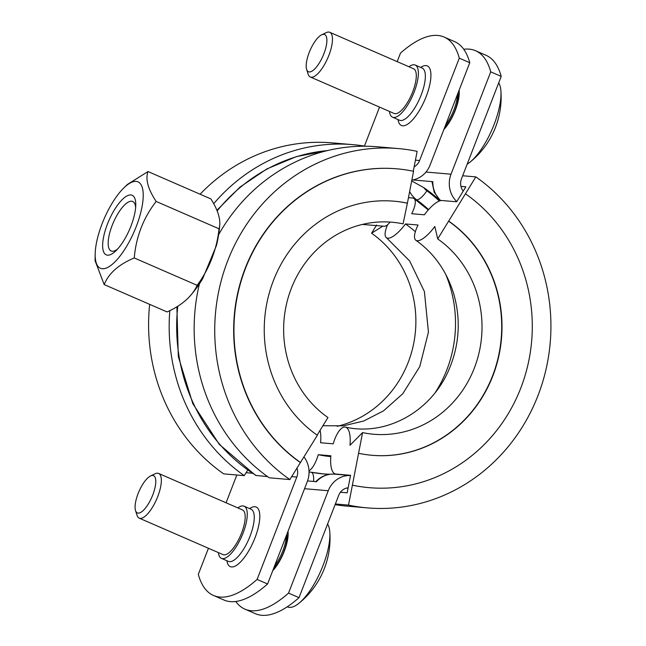 <?xml version="1.0" encoding="UTF-8"?>
<svg xmlns="http://www.w3.org/2000/svg" width="646" height="646" viewBox="0 0 646 646"><rect width="100%" height="100%" fill="white"/><g stroke="black" fill="none" stroke-linecap="round" stroke-linejoin="round"><path stroke-width="0.97" d="M408.458 197.644L412.56 197.999A23.959 7.663 125 0 1 413.925 198.467A23.959 7.663 125 0 1 411.728 213.713L424.349 214.803A23.959 7.663 125 0 1 441.953 200.526L456.649 201.794L465.871 186.799L460.953 186.371M382.957 226.076L371.563 233.222L376.602 225.034M462.673 175.752L475.827 176.891L437.705 238.923L434.839 226.471A23.959 7.663 125 0 1 415.871 240.28A23.959 7.663 125 0 1 418.067 225.026L405.446 223.944A23.959 7.663 125 0 1 386.47 237.744A23.959 7.663 125 0 1 387.624 224.727M340.426 492.252L347.168 492.833L350.568 475.311L335.863 474.043A23.959 8.648 101.9 0 1 335.492 473.986A23.959 8.648 101.9 0 1 330.881 455.793L318.26 454.703A23.959 8.648 101.9 0 1 309.006 470.821M330.8 456.625A132.398 123.354 -85.1 0 1 318.26 454.703M371.563 233.222A106.404 99.137 -85.1 0 1 414.11 341.274A106.404 99.137 -85.1 0 1 337.147 426.328M320.069 430.365A23.959 8.648 101.9 0 1 320.577 442.752L333.199 443.842A23.959 8.648 101.9 0 1 345.36 427.087A23.959 8.648 101.9 0 1 349.97 445.288L362.584 432.602L348.517 505.099L335.363 503.969M405.446 223.944A120.213 112.008 -85.1 0 1 415.354 231.744M445.522 273.92A120.213 112.008 -85.1 0 1 435.315 392.453M437.705 238.923A106.404 99.137 -85.1 0 1 474.35 368.05A106.404 99.137 -85.1 0 1 362.584 432.602M448.599 221.198A127.528 118.816 -85.1 0 1 494.965 369.108A127.528 118.816 -85.1 0 1 372.031 455.293M448.889 221.223A127.528 118.816 -85.1 0 1 495.232 369.205A127.528 118.816 -85.1 0 1 372.177 455.309A127.528 118.816 -85.1 0 1 358.861 453.339M465.645 193.953A160.014 149.089 -85.1 0 1 523.793 379.638A160.014 149.089 -85.1 0 1 369.391 487.682A160.014 149.089 -85.1 0 1 352.676 485.211M369.246 487.665A160.014 149.089 -85.1 0 1 369.1 487.657A160.014 149.089 -85.1 0 1 352.385 485.186M475.827 176.891A180.323 168.008 -85.1 0 1 541.356 386.138A180.323 168.008 -85.1 0 1 367.356 507.885A180.323 168.008 -85.1 0 1 348.517 505.099M367.356 507.885L346.773 506.117A180.323 168.008 -85.1 0 1 335.096 504.663M463.198 191.143A12.185 11.353 -85.1 0 1 461.502 178.756L501.207 76.398L490.726 71.843A162.453 56.315 -66.5 0 0 475.569 50.735A162.453 56.315 -66.5 0 0 463.739 49.274M456.77 201.6A24.37 22.707 -85.1 0 1 451.029 174.202L490.726 71.843M413.287 171.238L417.138 151.35A180.323 168.008 94.9 0 0 398.307 148.572L377.732 146.795A180.323 168.008 94.9 0 0 218.647 234.643M199.412 283.852A180.323 168.008 94.9 0 0 269.253 477.798L289.836 479.566L317.356 435.283A127.528 118.816 94.9 0 1 271.013 287.3A127.528 118.816 94.9 0 1 394.068 201.197A127.528 118.816 94.9 0 1 407.392 203.167L413.569 171.295A160.014 149.089 94.9 0 0 396.862 168.824A160.014 149.089 94.9 0 0 242.452 276.868A160.014 149.089 94.9 0 0 300.6 462.552M365.192 146.222A180.323 168.008 94.9 0 0 352.74 144.639A180.323 168.008 94.9 0 0 213.729 203.684M352.74 144.639L332.165 142.871A180.323 168.008 94.9 0 0 200.09 194.22M149.662 304.355A180.323 168.008 94.9 0 0 223.694 473.873L244.269 475.642L247.676 470.094M169.817 310.653A180.323 168.008 94.9 0 0 244.269 475.642M317.138 435.129L327.958 417.534A106.404 99.137 94.9 0 1 291.306 288.407A106.404 99.137 94.9 0 1 403.08 223.855L407.392 203.167M362.374 224.428L383.554 226.197A23.959 8.648 -78.1 0 0 390.006 222.062M190.78 295.214A121.844 121.844 0 0 0 202.602 278.83L216.442 245.504A121.844 121.844 0 0 0 219.761 224.865A109.804 40.827 32 0 0 210.895 198.92L147.999 171.553C145.253 179.144 147.974 189.108 156.154 201.447C143.38 217.904 136.08 236.743 134.239 257.956C118.751 264.448 108.73 273.315 104.168 284.563L167.064 311.929A109.804 61.483 -170.9 0 0 190.78 295.214A109.804 61.483 -170.9 0 0 197.135 285.322A109.804 102.31 94.9 0 0 219.051 228.813A109.804 40.827 32 0 0 219.761 224.865M398.307 148.572A180.323 168.008 94.9 0 0 224.307 270.319A180.323 168.008 94.9 0 0 289.836 479.566M396.709 168.816A160.014 149.089 94.9 0 0 396.563 168.8A160.014 149.089 94.9 0 0 242.161 276.835A160.014 149.089 94.9 0 0 300.309 462.528M407.093 203.143A127.528 118.816 94.9 0 0 393.923 201.181M296.934 468.011A12.185 11.353 -85.1 0 1 296.805 477.063L257.108 579.422L267.581 583.984A162.453 56.315 113.5 0 1 223.952 600.021L213.471 595.459A162.453 56.315 -66.5 0 0 257.108 579.422M304.016 456.988A24.37 22.707 -85.1 0 1 307.286 481.625L267.581 583.984M135.523 510.542L137.033 515.314A24.37 8.446 -66.5 0 0 139.205 518.14A24.37 8.446 -66.5 0 0 156.671 499.164A24.37 8.446 -66.5 0 0 158.65 473.453A24.37 8.446 -66.5 0 0 155.097 473.784L150.575 475.94A20.309 7.041 113.5 0 1 151.891 497.089A20.309 7.041 113.5 0 1 135.523 510.542A20.309 7.041 113.5 0 1 138.083 493.641A20.309 7.041 113.5 0 1 150.575 475.94M158.65 473.453L242.484 509.928A24.37 8.446 113.5 0 1 240.514 535.647A24.37 8.446 113.5 0 1 223.04 554.623L139.205 518.14M274.526 566.082A24.37 8.446 -66.5 0 0 286.404 535.453M287.171 606.836L288.019 607.111A46.601 16.158 -66.5 0 0 298.727 603.445A46.601 16.158 -66.5 0 0 316.903 579.074A46.601 16.158 -66.5 0 0 329.799 532.029A46.601 16.158 -66.5 0 0 327.587 524.027M273.573 568.545A22.335 7.744 -66.5 0 0 286.905 534.169M329.759 32.3L413.602 68.775A24.37 8.446 113.5 0 1 412.172 93.194A24.37 8.446 113.5 0 1 395.118 113.704A24.37 8.446 113.5 0 1 394.157 113.47L310.314 76.987A24.37 8.446 -66.5 0 0 311.275 77.229A24.37 8.446 -66.5 0 0 328.338 56.711A24.37 8.446 -66.5 0 0 329.759 32.3A24.37 8.446 -66.5 0 0 326.214 32.639L321.692 34.787A20.309 7.041 113.5 0 1 324.785 51.292A20.309 7.041 113.5 0 1 309.248 71.948A20.309 7.041 113.5 0 1 306.632 69.388A20.309 7.041 113.5 0 1 310.088 50.315A20.309 7.041 113.5 0 1 321.692 34.787M306.632 69.388L308.142 74.161A24.37 8.446 -66.5 0 0 310.314 76.987M445.643 124.928A24.37 8.446 -66.5 0 0 457.521 94.308M467.155 164.189A46.601 16.158 -66.5 0 0 469.836 162.291A46.601 16.158 -66.5 0 0 500.908 90.876A46.601 16.158 -66.5 0 0 498.696 82.874M444.682 127.391A22.335 7.744 -66.5 0 0 458.014 93.024M459.112 90.206A26.397 9.149 113.5 0 1 443.867 129.499M440.419 200.664L434.201 192.258L432.037 181.938L432.812 181.671L412.786 179.943M411.704 180.912L423.921 187.72A162.453 151.358 -85.1 0 1 440.217 200.712M307.544 480.931L316.435 481.698A24.37 22.707 -85.1 0 1 334.838 474.164C327.336 473.704 320.965 476.231 315.733 481.755M346.434 488.085A162.453 151.358 94.9 0 0 348.049 488.263M235.774 601.483A162.453 56.315 -66.5 0 0 244.907 609.138A162.453 56.315 -66.5 0 0 288.544 593.101L328.249 490.742A24.37 22.707 -85.1 0 1 350.52 475.529M287.995 531.351A26.397 9.149 113.5 0 1 272.757 570.652M475.569 50.735L486.05 55.298A162.453 56.315 113.5 0 1 501.207 76.398M288.544 593.101L299.025 597.663L338.73 495.304A12.185 11.353 -85.1 0 1 348.154 487.754M299.025 597.663A162.453 56.315 113.5 0 1 255.388 613.7L244.907 609.138M124.064 187.703A47.11 16.328 -66.5 0 0 95.18 254.088A47.11 16.328 -66.5 0 0 128.199 243.631A47.11 16.328 -66.5 0 0 136.144 181.397A47.11 16.328 -66.5 0 0 124.064 187.703L127.52 184.376L147.999 171.553M104.168 284.563L95.075 260.685L95.18 254.088M134.239 257.956L197.135 285.322M117.596 249.025A26.995 9.359 113.5 0 1 111.169 251.003A26.995 9.359 113.5 0 1 112.743 223.96A26.995 9.359 113.5 0 1 131.639 201.229A26.995 9.359 113.5 0 1 132.705 201.495A26.995 9.359 113.5 0 1 135.644 207.552M130.888 194.947A32.494 11.265 -66.5 0 0 104.604 232.681A32.494 11.265 -66.5 0 0 115.86 250.834A32.494 11.265 -66.5 0 0 135.773 205.048A32.494 11.265 -66.5 0 0 130.888 194.947M156.154 201.447L219.051 228.813M267.589 476.611L255.687 475.416M469.771 62.719L459.29 58.164A162.453 56.315 -66.5 0 0 444.133 37.056L454.614 41.619A162.453 56.315 113.5 0 1 469.771 62.719L430.066 165.077A24.37 22.707 -85.1 0 1 411.865 180.097M218.388 552.596A28.432 9.851 -66.5 0 0 221.425 558.346A28.432 9.851 -66.5 0 0 241.798 536.204A28.432 9.851 -66.5 0 0 244.107 506.206A28.432 9.851 -66.5 0 0 242.985 505.923A28.432 9.851 -66.5 0 0 237.833 507.901M213.471 595.459A162.453 56.315 -66.5 0 1 198.314 574.359L208.432 548.26M226.068 502.79L236.848 475.004M459.29 58.164L419.585 160.523A12.185 11.353 -85.1 0 1 414.143 166.813M444.133 37.056A162.453 56.315 -66.5 0 0 400.496 53.093L397.185 61.636M364.425 146.093L379.541 107.107M408.942 66.756A28.432 9.851 113.5 0 1 415.217 65.052A28.432 9.851 113.5 0 1 413.553 93.533A28.432 9.851 113.5 0 1 393.656 117.475A28.432 9.851 113.5 0 1 392.534 117.192A28.432 9.851 113.5 0 1 389.498 111.443M337.688 474.414A150.268 140.004 -85.1 0 1 335.863 474.043M440.75 200.599A24.37 22.707 -85.1 0 1 432.812 181.671M313.536 481.448A11.37 4.11 -79.4 0 0 311.202 472.242A11.37 4.11 -79.4 0 0 311.057 472.218A24.37 22.707 94.9 0 0 309.046 471.943M439.345 200.995A161.645 150.599 94.9 0 0 426.861 190.788A11.37 3.593 126.2 0 1 416.702 199.848A150.268 140.004 -85.1 0 1 428.581 209.587M329.476 474.342A150.268 140.004 -85.1 0 1 323.929 473.978A150.268 140.004 -85.1 0 1 311.057 472.218M409.653 191.482A24.37 22.707 94.9 0 0 416.702 199.848L415.758 199.767M426.861 190.788A12.993 12.113 -85.1 0 1 423.921 187.72M425.98 172.046L451.029 174.202M304.541 488.699L328.249 490.742M217.153 210.903A174.638 162.711 -85.1 0 1 327.482 150.583M256.349 475.642A174.638 162.711 -85.1 0 1 177.779 306.236M244.107 506.206L251.108 509.25A28.432 9.851 113.5 0 1 248.791 539.248A28.432 9.851 113.5 0 1 228.409 561.382L221.425 558.346M226.899 560.728A32.494 11.265 -66.5 0 0 250.866 547.009A32.494 11.265 -66.5 0 0 254.928 506.722A32.494 11.265 -66.5 0 0 249.59 508.588M291.645 476.619L296.805 477.063M252.247 473.227L246.086 472.694M415.217 65.052L422.201 68.096A28.432 9.851 113.5 0 1 420.538 96.577A28.432 9.851 113.5 0 1 400.641 120.511A28.432 9.851 113.5 0 1 399.519 120.229L399.535 120.237M398.017 119.575A32.494 11.265 -66.5 0 0 402.676 125.792A32.494 11.265 -66.5 0 0 428.153 90.852A32.494 11.265 -66.5 0 0 420.699 67.442M419.585 160.523L415.435 160.16M323.057 473.906L329.969 474.269M336.332 474.293L336.929 474.277M428.258 209.95L413.925 198.467M322.919 425.722L343.51 425.827L363.738 421.006L383.579 410.824L402.749 393.761L419.763 366.613L428.435 332.109L424.406 291.588L409.661 260.944L386.47 237.744M345.36 427.087C385.864 436.446 431.35 411.849 449.156 369.149C459.419 344.633 460.969 319.625 453.807 294.124C446.782 271.215 434.136 253.264 415.871 240.28M335.492 473.986L337.519 474.398M298.727 603.445A83.504 83.504 0 0 0 329.799 532.029M469.836 162.291A83.504 83.504 0 0 0 500.908 90.876M323.929 473.978L308.966 471.935M350.528 475.513L334.838 474.164M327.643 150.542L296.433 156.598L266.855 168.937L240.021 187.065L216.911 210.305M176.883 306.802L178.296 356.519L192.807 403.661L219.293 444.4L255.63 475.391M399.519 120.229L392.534 117.192"/></g></svg>
